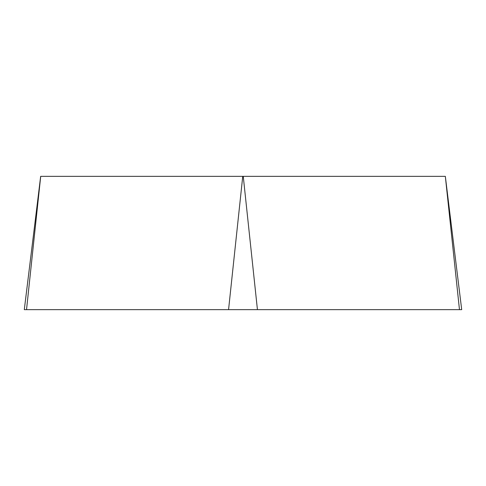 <?xml version="1.0" encoding="UTF-8"?>
<svg xmlns="http://www.w3.org/2000/svg" width="486" height="486" viewBox="0 0 486 486"><rect width="100%" height="100%" fill="white"/><g stroke="black" fill="none" stroke-linecap="round" stroke-linejoin="round"><path stroke-width="0.73" d="M445.334 176.345L461.7 309.655L24.312 309.655L26.53 309.655L40.709 176.345L445.334 176.345L459.47 309.655L24.3 309.655L40.666 176.345M459.47 309.655L461.688 309.655L459.47 309.655M228.566 309.655L242.745 176.345M243.255 176.345L257.434 309.655"/></g></svg>
